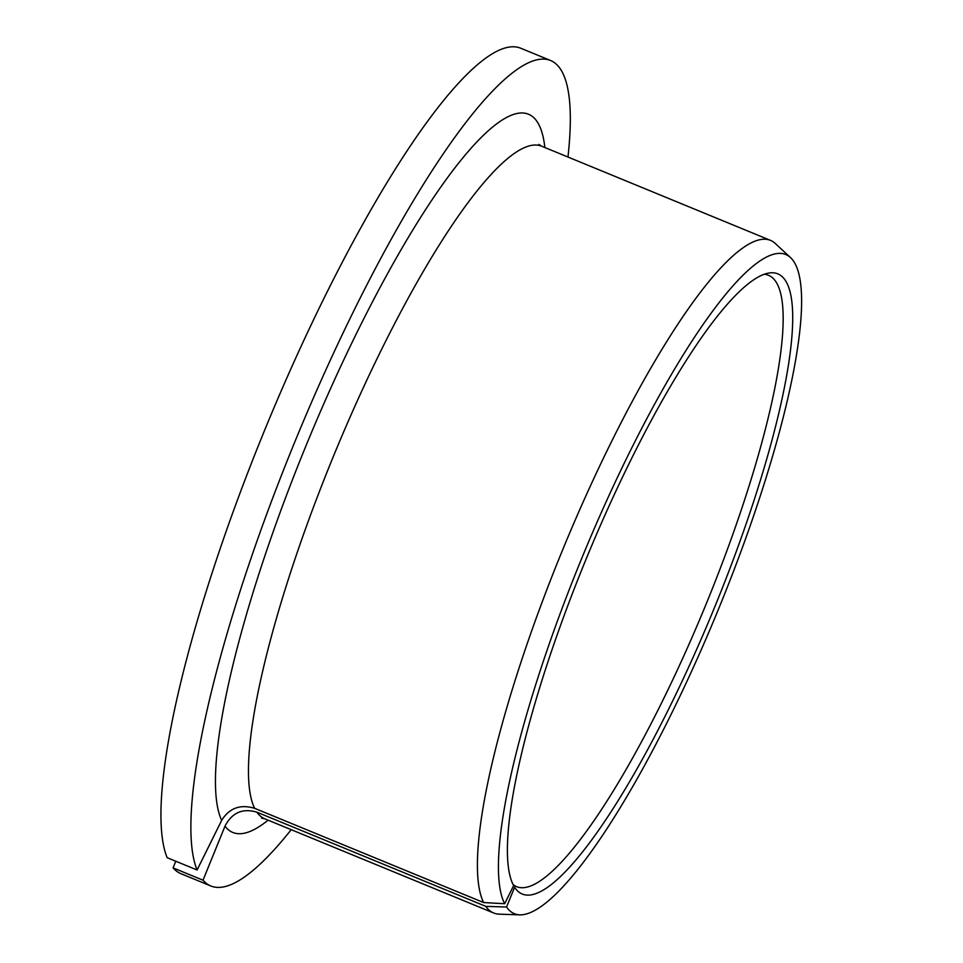 <?xml version="1.0" encoding="UTF-8"?>
<svg xmlns="http://www.w3.org/2000/svg" width="963" height="963" viewBox="0 0 963 963"><rect width="100%" height="100%" fill="white"/><g stroke="black" fill="none" stroke-linecap="round" stroke-linejoin="round"><path stroke-width="1.44" d="M506.562 907.002A356.454 72.899 112.4 0 0 519.888 914.85A356.454 72.899 112.4 0 0 717.411 611.794A356.454 72.899 112.4 0 0 790.382 257.47A356.454 72.899 112.4 0 0 600.202 515.049A356.454 72.899 112.4 0 0 504.648 903.727L513.64 885.599A335.389 68.59 112.4 0 1 589.512 550.884A335.389 68.59 112.4 0 1 769.052 273.011A335.389 68.59 112.4 0 1 713.427 610.157A335.389 68.59 112.4 0 1 515.662 888.801A335.389 68.59 112.4 0 1 514.603 887.248L506.562 907.002L485.846 906.376L256.892 812.17C242.604 807.981 231.975 812.64 225.005 826.146L203.012 880.194L173.087 867.88L175.796 861.223M513.098 884.552A330.622 67.615 112.4 0 0 516.722 886.718A330.622 67.615 112.4 0 0 705.048 606.702A330.622 67.615 112.4 0 0 768.33 275.225A330.622 67.615 112.4 0 0 764.237 274.226M567.965 157.041A446.326 91.268 112.4 0 0 550.487 60.464A446.326 91.268 112.4 0 0 314.275 395.962A446.326 91.268 112.4 0 0 197.078 869.986L221.659 820.392C229.302 808.041 240.305 804.021 254.665 808.33L483.619 902.548L504.648 903.727M203.012 880.194A446.326 91.268 112.4 0 0 210.813 885.972A446.326 91.268 112.4 0 0 291.199 829.673M173.087 867.88A446.326 91.268 112.4 0 0 180.888 873.658L210.813 885.972M550.487 60.464L520.562 48.15A446.326 91.268 112.4 0 0 284.35 383.647A446.326 91.268 112.4 0 0 167.141 857.672L197.078 869.986M485.846 906.376A363.677 74.368 112.4 0 0 493.658 912.984A363.677 74.368 112.4 0 0 499.291 914.164L519.888 914.85M790.382 257.47L775.263 243.47A363.677 74.368 112.4 0 0 770.436 240.341A363.677 74.368 112.4 0 0 575.946 518.359A363.677 74.368 112.4 0 0 483.619 902.548M256.892 812.17A363.677 74.368 112.4 0 0 264.717 818.779L261.611 818.201M538.895 144.39L541.483 146.135A363.677 74.368 112.4 0 0 346.993 424.153A363.677 74.368 112.4 0 0 254.665 808.33M225.005 826.146A388.474 79.435 112.4 0 0 268.087 820.163M544.865 147.532A388.474 79.435 112.4 0 0 349.942 346.873A388.474 79.435 112.4 0 0 221.659 820.392M264.717 818.779L493.658 912.984M541.483 146.135L770.436 240.341"/></g></svg>
